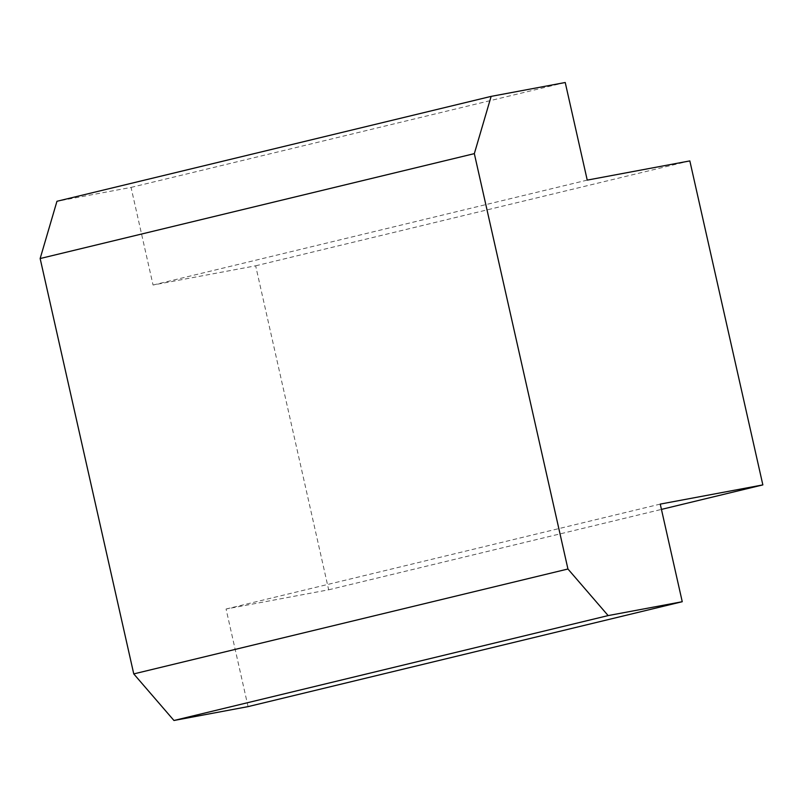 <?xml version="1.0" encoding="UTF-8"?>
<svg xmlns="http://www.w3.org/2000/svg" width="803" height="803" viewBox="0 0 803 803"><rect width="100%" height="100%" fill="white"/><g stroke="black" fill="none" stroke-linecap="round" stroke-linejoin="round"><path stroke-width="0.6" stroke-dasharray="4.01 3.01" d="M248.067 706.62L226.065 609.015L328.668 589.803L255.655 265.813L153.052 285.025L131.05 187.41L56.953 201.282M131.05 187.41L565.232 82.508M153.052 285.025L587.234 180.113M255.655 265.813L689.837 160.911M328.668 589.803L661.441 509.403M226.065 609.015L660.247 504.103"/><path stroke-width="1.2" d="M491.135 96.38L56.953 201.282L40.15 258.536L133.76 673.908L173.96 720.492L248.067 706.62L682.249 601.718L608.142 615.59L567.942 569.006L474.332 153.634L491.135 96.38L565.232 82.508L587.234 180.113L689.837 160.911L762.85 484.902L660.247 504.103L682.249 601.718M133.76 673.908L567.942 569.006M608.142 615.59L173.96 720.492M40.15 258.536L474.332 153.634M661.441 509.403L762.85 484.902"/></g></svg>
